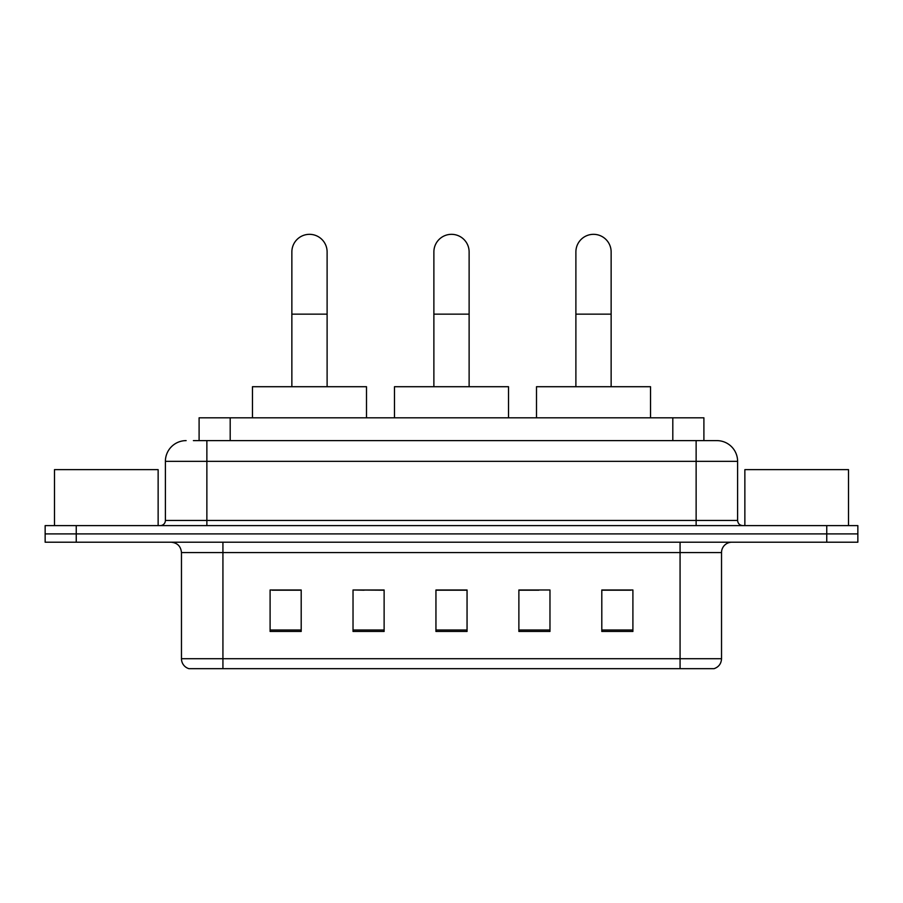 <?xml version="1.0" encoding="UTF-8"?>
<svg xmlns="http://www.w3.org/2000/svg" width="903" height="903" viewBox="0 0 903 903"><rect width="100%" height="100%" fill="white"/><g stroke="black" fill="none" stroke-linecap="round" stroke-linejoin="round"><path stroke-width="1.35" d="M364.135 590.201L353.028 589.986L353.028 631.457L384.125 631.457L384.125 589.986L353.028 589.986L384.125 590.201M199.1 440.619L199.1 417.807L703.9 417.807L703.9 440.619M193.863 440.619L709.611 440.619M193.389 440.619L206.866 440.619L206.866 461.343L165.396 461.343L165.396 520.433A5.181 5.181 0 0 1 160.215 525.614M186.131 440.619A20.735 20.735 0 0 0 165.396 461.343M716.869 440.619A20.735 20.735 0 0 1 737.604 461.343L696.134 461.343L696.134 440.619L716.553 440.619M737.604 461.343L737.604 520.433C737.909 523.582 739.636 525.309 742.785 525.614M76.247 525.614L45.15 525.614L45.15 533.91L76.247 533.91L45.15 533.91L45.15 542.206L76.247 542.206L76.247 533.91L826.753 533.91L76.247 533.91L76.247 525.614L826.753 525.614L826.753 533.91L857.85 533.91L826.753 533.91L826.753 542.206L76.247 542.206M826.753 542.206L857.85 542.206L857.85 525.614L826.753 525.614M721.531 658.716C721.249 663.682 718.765 667.001 714.07 668.671L680.072 668.671L680.072 658.716L721.531 658.716L721.531 552.568A10.362 10.362 0 0 1 731.904 542.206M680.072 668.671L188.93 668.671A10.362 10.362 0 0 1 181.469 658.716L181.469 552.568C180.848 546.27 177.394 542.816 171.096 542.206M632.901 631.457L632.901 589.986L601.804 589.986L601.804 631.457L632.901 631.457M549.972 631.457L549.972 589.986L518.875 589.986L518.875 631.457L549.972 631.457M301.196 631.457L301.196 589.986L270.099 589.986L270.099 631.457L301.196 631.457M467.054 631.457L467.054 589.986L435.946 589.986L435.946 631.457L467.054 631.457M181.469 658.716L222.928 658.716L222.928 668.671L208.909 668.671M661.425 668.671L241.575 668.671M601.804 590.201L630.836 590.201M272.164 590.201L301.196 590.201M518.875 590.201L538.865 590.201M467.054 590.201L435.946 590.201M158.138 525.614L158.138 469.639L54.485 469.639L54.485 525.614M433.88 386.71L433.88 251.948A17.62 17.62 0 0 1 451.5 234.328A17.62 17.62 0 0 1 469.12 251.948A17.62 17.62 0 0 0 451.5 234.328M469.12 386.71L469.12 251.948M508.513 417.807L508.513 386.71L394.487 386.71L394.487 417.807M291.861 386.71L291.861 251.948A17.62 17.62 0 0 1 309.481 234.328A17.62 17.62 0 0 1 327.112 251.948A17.62 17.62 0 0 0 309.481 234.328M327.112 386.71L327.112 251.948M366.494 417.807L366.494 386.71L252.468 386.71L252.468 417.807M575.888 386.71L575.888 251.948A17.62 17.62 0 0 1 593.519 234.328A17.62 17.62 0 0 1 611.139 251.948A17.62 17.62 0 0 0 593.519 234.328M611.139 386.71L611.139 251.948M650.532 417.807L650.532 386.71L536.506 386.71L536.506 417.807M848.515 525.614L848.515 469.639L744.862 469.639L744.862 525.614M230.197 440.619L230.197 417.807M672.803 440.619L672.803 417.807M206.866 525.614L206.866 520.433L737.604 520.433M165.396 520.433L206.866 520.433L206.866 461.343L696.134 461.343L696.134 525.614M680.072 542.206L680.072 552.568L181.469 552.568M721.531 552.568L680.072 552.568L680.072 658.716L222.928 658.716L222.928 542.206M467.054 630.012L435.946 630.012M384.125 630.012L353.028 630.012M301.196 630.012L270.099 630.012M549.972 630.012L518.875 630.012M632.901 630.012L601.804 630.012M433.88 314.154L469.12 314.154M291.861 314.154L327.112 314.154M575.888 314.154L611.139 314.154"/></g></svg>

